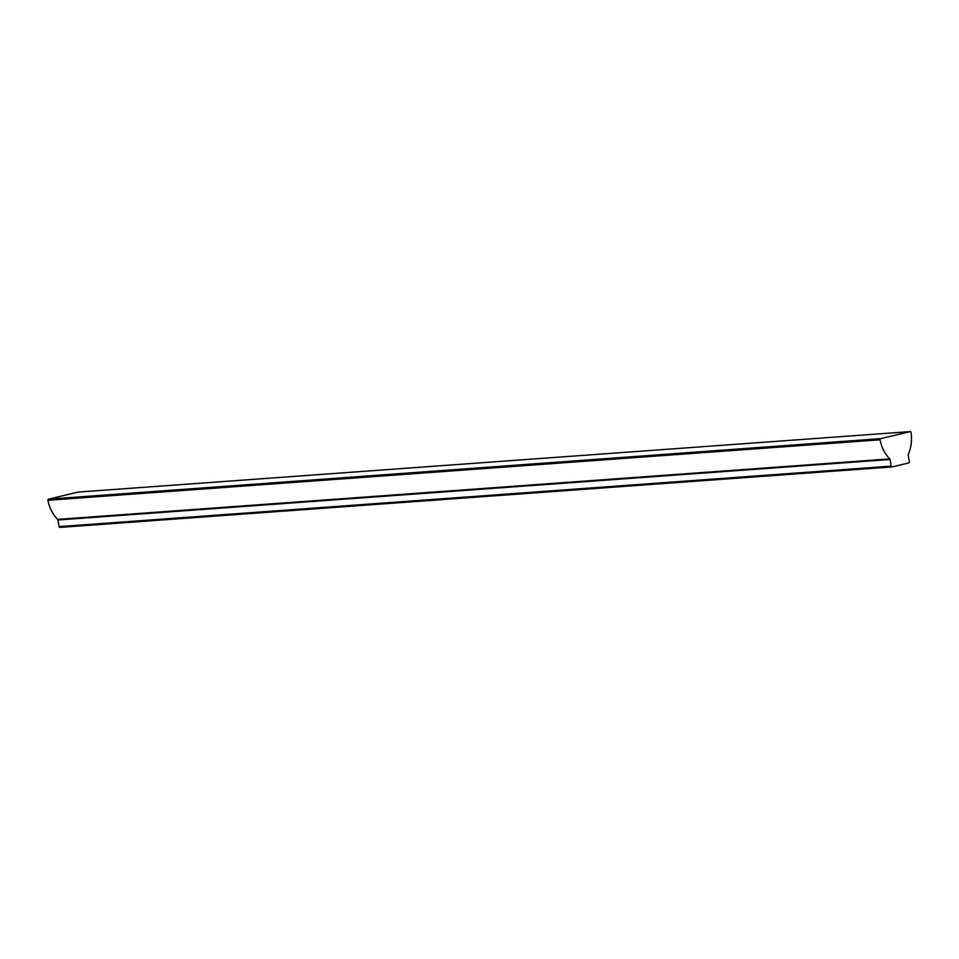 <?xml version="1.0" encoding="UTF-8"?>
<svg xmlns="http://www.w3.org/2000/svg" width="959" height="959" viewBox="0 0 959 959"><rect width="100%" height="100%" fill="white"/><g stroke="black" fill="none" stroke-linecap="round" stroke-linejoin="round"><path stroke-width="1.44" d="M880.062 439.773A0.971 0.743 85.8 0 0 880.062 439.797A33.038 25.27 85.8 0 0 889.772 458.905A0.971 0.743 -94.2 0 1 890.06 459.493L891.187 466.122A0.971 0.743 85.8 0 0 892.074 466.913L908.784 462.921A0.971 0.743 85.8 0 0 909.348 461.794L908.233 455.165A0.971 0.743 -94.2 0 1 908.305 454.482A33.038 25.27 85.8 0 0 911.05 432.413A0.971 0.743 85.8 0 0 910.163 431.61L880.626 438.647A0.971 0.743 85.8 0 0 880.062 439.773M78.23 492.075A0.971 0.743 85.8 0 0 78.051 492.087L48.513 499.136A0.971 0.743 85.8 0 0 47.95 500.286A33.038 25.27 85.8 0 0 57.66 519.382A0.971 0.743 -94.2 0 1 57.948 519.982L59.074 526.611A0.971 0.743 85.8 0 0 59.961 527.39L891.894 466.925M880.062 439.797L47.95 500.286M880.626 438.647L48.513 499.136M889.772 458.905L57.66 519.382M890.06 459.493L57.948 519.982M891.187 466.122L59.074 526.611M910.163 431.61L78.051 492.087M891.978 466.925L59.866 527.402M910.247 431.598L78.135 492.075"/></g></svg>
